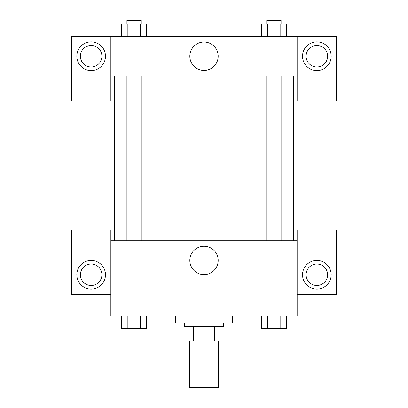 <?xml version="1.0" encoding="UTF-8"?>
<svg xmlns="http://www.w3.org/2000/svg" width="408" height="408" viewBox="0 0 408 408"><rect width="100%" height="100%" fill="white"/><g stroke="black" fill="none" stroke-linecap="round" stroke-linejoin="round"><path stroke-width="0.61" d="M189.669 341.027L189.669 387.6L218.331 387.6L218.331 341.027M214.511 326.701L214.511 341.027L187.879 341.027L187.879 326.701M214.511 341.027L220.121 341.027L220.121 326.701L220.121 341.027M223.701 323.116L223.701 326.701L184.299 326.701L184.299 323.116M193.489 326.701L193.489 341.027M175.338 315.95L175.338 323.116L232.662 323.116L232.662 315.95M297.141 294.459L336.549 294.459L336.549 229.974L297.141 229.974L297.141 315.95L110.859 315.95L110.859 229.974L71.451 229.974L71.451 294.459L110.859 294.459M91.152 289.083A14.331 14.331 0 0 1 78.744 267.587A14.331 14.331 0 0 1 103.561 267.587A14.331 14.331 0 0 1 91.152 289.083M80.407 274.752A10.746 10.746 0 0 1 91.152 264.007A10.746 10.746 0 0 1 101.898 274.752A10.746 10.746 0 0 1 91.152 285.498A10.746 10.746 0 0 1 80.407 274.752M189.827 260.421A14.173 14.173 0 0 1 211.084 248.151A14.173 14.173 0 0 1 211.084 272.697A14.173 14.173 0 0 1 189.827 260.421M297.141 240.72L110.859 240.72M316.848 289.083A14.331 14.331 0 0 1 304.439 267.587A14.331 14.331 0 0 1 329.256 267.587A14.331 14.331 0 0 1 316.848 289.083M306.102 274.752A10.746 10.746 0 0 1 316.848 264.007A10.746 10.746 0 0 1 327.593 274.752A10.746 10.746 0 0 1 316.848 285.498A10.746 10.746 0 0 1 306.102 274.752M293.561 75.929L293.561 240.72M281.092 240.72L281.092 75.929M141.234 75.929L141.234 240.72M297.141 75.929L297.141 101.006L336.549 101.006L336.549 36.521L297.141 36.521L297.141 75.929L110.859 75.929L110.859 101.006L71.451 101.006L71.451 36.521L110.859 36.521L110.859 75.929M101.898 56.222A10.746 10.746 0 0 1 91.152 66.973A10.746 10.746 0 0 1 80.407 56.222A10.746 10.746 0 0 1 91.152 45.477A10.746 10.746 0 0 1 101.898 56.222M91.152 70.553A14.331 14.331 0 0 1 78.744 49.062A14.331 14.331 0 0 1 103.561 49.062A14.331 14.331 0 0 1 91.152 70.553M327.593 56.222A10.746 10.746 0 0 1 311.472 65.53A10.746 10.746 0 0 1 311.472 46.915A10.746 10.746 0 0 1 327.593 56.222M316.848 70.553A14.331 14.331 0 0 1 304.439 49.062A14.331 14.331 0 0 1 329.256 49.062A14.331 14.331 0 0 1 316.848 70.553M297.141 36.521L110.859 36.521M189.827 56.222A14.173 14.173 0 0 1 211.084 43.952A14.173 14.173 0 0 1 211.084 68.498A14.173 14.173 0 0 1 189.827 56.222M286.34 36.521L286.34 23.98L261.518 23.98L261.518 36.521M280.133 23.98L280.133 36.521M267.725 23.98L267.725 36.521M266.766 23.98L266.766 20.4L281.092 20.4L281.092 23.98M146.482 36.521L146.482 23.98L121.661 23.98L121.661 36.521M140.276 23.98L140.276 36.521M127.867 23.98L127.867 36.521M126.908 23.98L126.908 20.4L141.234 20.4L141.234 23.98M286.34 315.95L286.34 328.491L261.518 328.491L261.518 315.95M280.133 315.95L280.133 328.491M267.725 315.95L267.725 328.491M281.092 328.491L266.766 328.491M146.482 315.95L146.482 328.491L121.661 328.491L121.661 315.95M140.276 315.95L140.276 328.491M127.867 315.95L127.867 328.491M141.234 328.491L126.908 328.491M114.439 75.929L114.439 240.72M266.766 240.72L266.766 75.929M126.908 75.929L126.908 240.72"/></g></svg>
